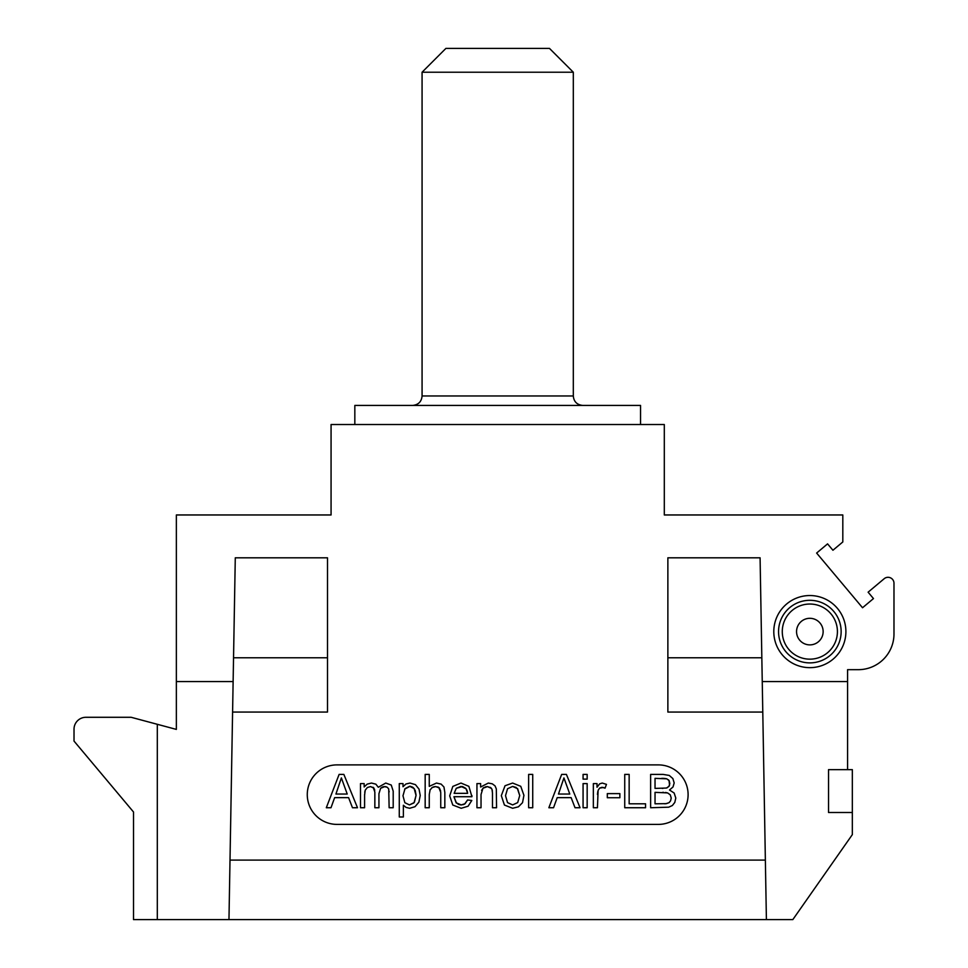 <?xml version="1.0" encoding="UTF-8"?>
<svg xmlns="http://www.w3.org/2000/svg" width="968" height="968" viewBox="0 0 968 968"><rect width="100%" height="100%" fill="white"/><g stroke="black" fill="none" stroke-linecap="round" stroke-linejoin="round"><path stroke-width="1.45" d="M74.016 741.077L74.016 729.182L74.016 741.077L133.511 811.995L133.511 919.6L228.968 919.6L235.284 557.81L327.499 557.81L327.499 712.061L232.598 712.061M766.402 919.6L762.252 681.581L847.581 681.581L847.581 769.645L852.336 769.645L852.336 834.622L792.828 919.6L228.968 919.6M847.581 681.581L847.581 669.675L858.289 669.675A35.707 35.707 0 0 0 893.984 633.98L893.984 583.244A5.953 5.953 0 0 0 884.22 578.683L868.115 592.186L873.475 598.575L862.536 607.747L816.629 553.055L827.567 543.871L832.928 550.247L842.813 541.959L842.813 514.964L664.302 514.964L664.302 424.516L331.068 424.516L331.068 514.964L176.357 514.964L176.357 729.4L131.14 717.288L85.91 717.288A11.906 11.906 0 0 0 74.016 729.182M157.312 919.6L157.312 724.294M176.357 681.581L233.131 681.581M762.252 681.581L760.086 557.81L667.872 557.81L667.872 712.061L762.784 712.061M230.009 860.092L765.361 860.092M658.349 764.889L337.021 764.889A29.754 29.754 0 0 0 307.267 794.643A29.754 29.754 0 0 0 337.021 824.397L658.349 824.397A29.754 29.754 0 0 0 688.103 794.643A29.754 29.754 0 0 0 658.349 764.889M235.284 557.81L233.542 657.78L327.499 657.78L327.499 557.81M847.581 769.645L828.535 769.645L828.535 812.491L852.336 812.491M667.872 557.81L667.872 657.78L761.828 657.78L760.086 557.81M640.55 424.516L640.55 405.435L354.832 405.435L354.832 424.516M422.072 72.225L445.897 48.4L549.473 48.4L573.31 72.225L422.072 72.225L422.072 395.96C421.564 401.659 418.406 404.818 412.598 405.435M384.356 786.609L387.285 787.262L388.725 789.005L389.136 807.735L393.202 807.735L393.202 791.159L391.266 785.048L385.748 783.051L378.294 787.274L375.862 784.165L371.482 783.051L367.174 784.128L364.162 786.972L364.162 783.596L360.495 783.596L360.495 807.735L364.585 807.735L364.597 794.377M364.742 792.32L364.996 790.965M364.585 795.212L365.239 790.154L367.368 787.504L370.562 786.597L373.987 788.182M373.152 787.286L374.846 792.042L374.846 807.735L378.936 807.735L378.936 793.712L380.606 788.291L382.312 787.105M374.459 789.198L374.737 790.408M382.844 786.899L384.139 786.621M385.542 786.633L386.184 786.766M389.1 791.146L389.136 791.957M438.806 787.468L440.743 792.429L440.743 807.735L444.832 807.735L444.832 792.429L443.961 787.02L441.142 784.116L436.483 783.051L429.26 786.367L429.26 774.412L425.17 774.412L425.17 807.735L429.26 807.735L429.26 794.522L430.155 789.634M431.801 787.795L432.635 787.286M432.95 787.141L434.402 786.681M435.164 786.585L438.238 787.117M429.949 790.07L432.212 787.529L435.648 786.573L439.399 787.976L440.658 791.038M456.509 803.15L453.919 796.712L471.924 796.712L468.875 786.343L460.962 783.051L452.83 786.415L449.696 795.865L452.782 805.025L461.191 808.28L468.101 806.223L471.803 800.475L467.58 799.955L464.664 804.009M464.459 804.13L462.946 804.71M461.784 804.892L460.732 804.904M460.344 804.868L458.033 804.19M481.592 790.372L483.31 787.952M483.516 787.795L484.206 787.371M485.367 786.887L487.449 786.597L490.897 787.783M490.292 787.347L491.998 789.319L492.47 793.046L492.47 807.735L496.56 807.735L496.318 788.908L495.047 785.895L492.313 783.838L488.308 783.051L480.624 787.02L480.624 783.596L476.946 783.596L476.946 807.735L481.036 807.735L481.036 794.546L482.935 788.255L487.449 786.597L491.502 788.436M492.155 789.84L492.385 791.146M597.45 794.438L597.8 791.534M603.633 787.516L605.061 788.158L606.464 784.358L602.253 783.051L599.628 783.862L597.026 787.25L597.026 783.596L593.348 783.596L593.348 807.735L597.438 807.735L598.115 790.324L599.64 788.085L603.536 787.492M326.313 807.735L330.995 807.735L334.65 797.644L348.589 797.644L352.473 807.735L357.494 807.735L343.858 774.412L339.115 774.412L326.313 807.735M335.932 794.05L341.377 777.909L347.222 794.05L335.932 794.05M387.285 787.262L388.725 789.005M378.936 793.712L380.606 788.291L384.841 786.597M365.239 790.154L367.368 787.504L370.562 786.597L373.829 787.964M399.276 816.98L403.366 816.98L403.366 805.231L406.028 807.409L409.706 808.28L415.018 806.695L418.89 802.157L420.233 795.478L419.023 789.138L415.454 784.649L410.009 783.051L405.979 783.971L403.003 786.73L403.003 783.596L399.276 783.596L399.276 816.98M402.978 795.793L404.987 788.702L409.621 786.246L414.135 788.545L416.046 795.454L414.098 802.617L409.44 804.916L404.854 802.69L402.978 795.793L404.854 802.69L409.44 804.916L413.784 802.98M404.684 789.101L410.105 786.27M410.25 786.282L412.658 787.19M413.094 787.504L414.498 789.029M415.163 790.251L416.046 794.97M416.046 795.454L414.401 802.218M467.58 799.955L465.064 803.73L461.216 804.916L456.17 802.799L453.919 796.712M471.924 796.712L471.948 795.611M454.149 793.337L456.267 788.303L461.01 786.415L466.08 788.775L467.629 793.337L454.149 793.337L456.267 788.303L462.414 786.536M462.51 786.56L465.572 788.242M466.225 788.968L467.048 790.529M467.314 791.425L467.629 793.337M501.315 795.66L504.425 805.037L512.629 808.28L518.449 806.804L522.526 802.666L523.93 795.321L520.76 786.318L512.629 783.051L505.042 785.738L501.315 795.66M517.348 788.4L519.719 795.527L517.698 802.593L512.629 804.916L507.534 802.617L505.514 795.66L507.547 788.726L512.629 786.427L517.674 788.751L519.719 795.527L517.698 802.593L512.629 804.916L507.534 802.617L505.514 795.66L507.547 788.726L512.629 786.427L516.222 787.468M528.637 807.735L532.727 807.735L532.727 774.412L528.637 774.412L528.637 807.735M548.868 807.735L553.551 807.735L557.205 797.644L571.144 797.644L575.028 807.735L580.05 807.735L566.413 774.412L561.658 774.412L548.868 807.735M558.476 794.05L563.933 777.909L569.777 794.05L558.476 794.05M583.075 779.119L587.165 779.119L587.165 774.412L583.075 774.412L583.075 779.119M583.075 807.735L587.165 807.735L587.165 783.596L583.075 783.596L583.075 807.735M598.115 790.324L599.64 788.085L602.06 787.274L605.061 788.158M607.311 797.729L619.871 797.729L619.871 793.615L607.311 793.615L607.311 797.729M624.735 807.735L645.559 807.735L645.559 803.803L629.152 803.803L629.152 774.412L624.735 774.412L624.735 807.735M650.629 774.412L650.629 807.735L668.694 807.191L672.361 805.521L674.793 802.436L675.797 798.068L674.151 793.034L669.517 789.997L673.026 786.96L674.176 782.93L672.857 778.55L669.251 775.428L663.128 774.412L650.629 774.412M655.034 788.412L655.034 778.345L666.77 778.816L669.033 780.547L669.832 783.451L668.973 786.367L666.456 788.037L655.034 788.412M655.034 803.803L655.034 792.344L667.605 792.913L670.267 794.837L671.223 798.068L670.558 800.887L668.888 802.738L666.335 803.646L655.034 803.803M661.701 778.345L663.673 778.381M663.963 778.405L665.911 778.611M668.489 779.857L669.324 781.067M669.033 780.547L669.566 785.242M669.239 785.955L667.23 787.746M662.935 788.4L662.245 788.412M662.741 792.344L663.491 792.356M665.355 792.465L666.674 792.671M667.605 792.913L670.267 794.837L671.223 798.068L670.558 800.887L668.888 802.738L665.766 803.718M669.566 802.218L668.888 802.738M665.27 803.755L664.568 803.779M133.511 811.995L103.624 776.372M845.899 631.596A36.058 36.058 0 0 1 809.853 667.654A36.058 36.058 0 0 1 773.795 631.596A36.058 36.058 0 0 1 809.853 595.538A36.058 36.058 0 0 1 845.899 631.596M573.31 72.225L573.31 395.96L422.072 395.96M841.144 631.596A31.291 31.291 0 0 1 809.853 662.886A31.291 31.291 0 0 1 778.55 631.596A31.291 31.291 0 0 1 809.853 600.305A31.291 31.291 0 0 1 841.144 631.596M782.277 631.596A27.564 27.564 0 0 1 809.853 604.032A27.564 27.564 0 0 1 837.417 631.596A27.564 27.564 0 0 1 809.853 659.16A27.564 27.564 0 0 1 782.277 631.596M823.139 631.596A13.286 13.286 0 0 1 809.853 644.882A13.286 13.286 0 0 1 796.555 631.596A13.286 13.286 0 0 1 809.853 618.31A13.286 13.286 0 0 1 823.139 631.596M573.31 395.96C573.818 401.659 576.976 404.818 582.772 405.435"/></g></svg>
